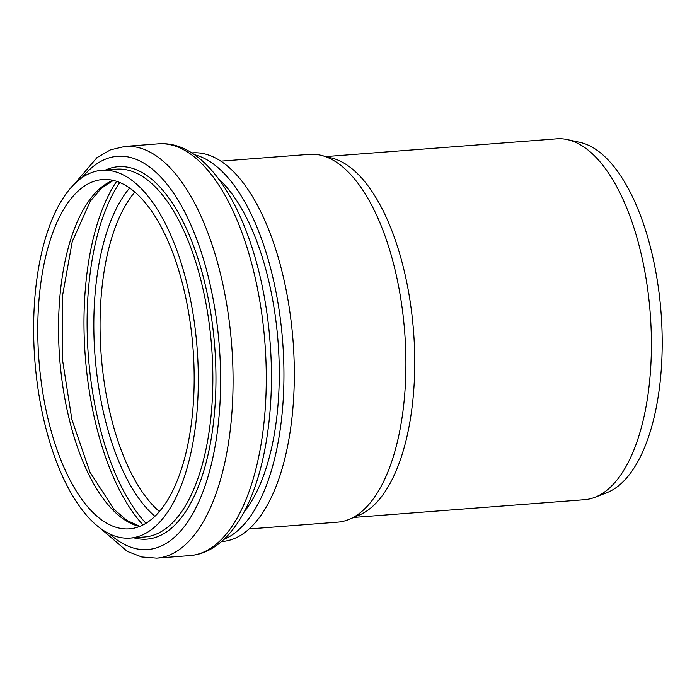 <?xml version="1.0" encoding="UTF-8"?>
<svg xmlns="http://www.w3.org/2000/svg" width="697" height="697" viewBox="0 0 697 697"><rect width="100%" height="100%" fill="white"/><g stroke="black" fill="none" stroke-linecap="round" stroke-linejoin="round"><path stroke-width="1.05" d="M166.548 513.619A184.444 81.357 85.6 0 1 130.095 538.093A184.444 81.357 85.6 0 1 34.85 360.427A184.444 81.357 85.6 0 1 101.849 170.295A184.444 81.357 85.6 0 1 191.266 303.631A184.444 81.357 85.6 0 1 166.548 513.619M218.518 178.763A184.444 81.357 85.6 0 1 277.667 337.026A184.444 81.357 85.6 0 1 247.513 507.399A184.444 81.357 85.6 0 1 244.107 511.903M194.35 154.699A194.881 85.966 85.6 0 1 278.8 308.013A194.881 85.966 85.6 0 1 250.371 516.425A194.881 85.966 85.6 0 1 223.894 539.373M191.658 152.922L192.389 152.87A194.881 85.966 85.6 0 1 286.868 293.759A194.881 85.966 85.6 0 1 260.756 515.632A194.881 85.966 85.6 0 1 222.238 541.491L221.507 541.543M220.871 161.146L309.451 154.342A184.444 81.357 85.6 0 1 321.57 155.44A184.444 81.357 85.6 0 1 401.123 300.912A184.444 81.357 85.6 0 1 374.15 497.675A184.444 81.357 85.6 0 1 349.511 519.221A184.444 81.357 85.6 0 1 337.697 522.149L249.117 528.953M321.57 155.44L331.981 158.088A180.967 79.824 85.6 0 1 410.045 300.816A180.967 79.824 85.6 0 1 383.577 493.868A180.967 79.824 85.6 0 1 359.399 515.013L349.511 519.221M325.996 156.564L556.764 138.842A180.967 79.824 85.6 0 1 567.367 139.609A180.967 79.824 85.6 0 1 646.485 281.231A180.967 79.824 85.6 0 1 620.243 475.694A180.967 79.824 85.6 0 1 594.837 497.327A180.967 79.824 85.6 0 1 584.478 499.705L353.71 517.435M567.367 139.609L579.887 142.354A177.238 78.177 85.6 0 1 657.384 281.057A177.238 78.177 85.6 0 1 631.674 471.512A177.238 78.177 85.6 0 1 606.799 492.701L594.837 497.327M164.004 505.595A175.165 77.271 85.6 0 1 129.389 528.84A175.165 77.271 85.6 0 1 38.927 360.114A175.165 77.271 85.6 0 1 102.555 179.547A175.165 77.271 85.6 0 1 187.476 306.175A175.165 77.271 85.6 0 1 164.004 505.595M101.849 170.295L116.382 169.171A184.444 81.357 85.6 0 1 205.798 302.515A184.444 81.357 85.6 0 1 181.081 512.504A184.444 81.357 85.6 0 1 144.627 536.978L130.095 538.093M105.552 170.007A186.761 82.385 85.6 0 1 205.92 287.765A186.761 82.385 85.6 0 1 183.79 514.351A186.761 82.385 85.6 0 1 133.798 537.814M82.229 177.543A197.207 86.986 85.6 0 1 203.454 259.188A197.207 86.986 85.6 0 1 186.657 523.377A197.207 86.986 85.6 0 1 109.603 533.928M74.152 184.296L96.961 157.627L110.483 149.855L125.068 146.405A206.486 91.08 85.6 0 1 225.175 295.676A206.486 91.08 85.6 0 1 197.504 530.757A206.486 91.08 85.6 0 1 156.694 558.158L141.752 556.981L127.203 551.353L100.586 528.483M230.716 528.204A206.486 91.08 85.6 0 1 189.915 555.605C196.99 555.039 203.759 552.991 210.233 549.454C219.782 544.148 228.285 536.176 235.752 525.547C263.361 487.186 276.3 412.981 269.791 338.707C261.07 232.232 214.275 139.191 158.289 143.852A206.486 91.08 85.6 0 1 258.387 293.132A206.486 91.08 85.6 0 1 230.716 528.204M159.378 511.546A175.165 77.271 85.6 0 1 101.213 355.331A175.165 77.271 85.6 0 1 134.843 192.058M154.9 516.311A179.8 79.319 85.6 0 1 95.019 355.801A179.8 79.319 85.6 0 1 129.686 188.033M145.978 523.281A194.881 85.966 85.6 0 1 88.388 356.315A194.881 85.966 85.6 0 1 119.806 182.509M143.033 524.928A197.207 86.986 85.6 0 1 85.287 356.55A197.207 86.986 85.6 0 1 116.643 181.333M139.644 526.453A175.165 77.271 85.6 0 1 59.689 358.519A175.165 77.271 85.6 0 1 113.062 180.34M156.694 558.158L189.915 555.605M125.068 146.405L158.289 143.852M139.931 526.34L126.993 520.502L113.951 509.307L89.939 472.096L71.869 419.481L62.277 358.319L62.416 296.408L72.235 241.65L90.288 201.206L101.474 188.155L113.358 180.41"/></g></svg>
